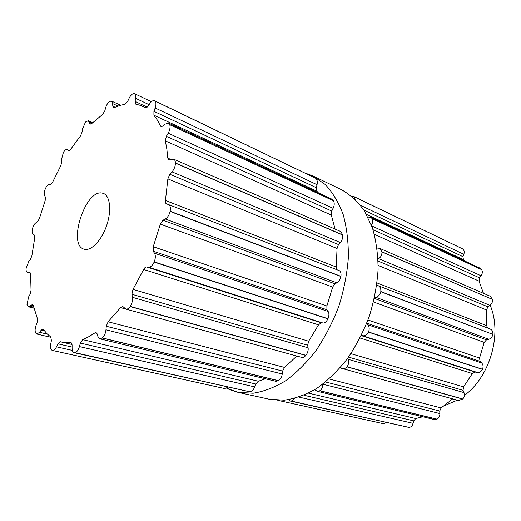 <?xml version="1.0" encoding="UTF-8"?>
<svg xmlns="http://www.w3.org/2000/svg" width="521" height="521" viewBox="0 0 521 521"><rect width="100%" height="100%" fill="white"/><g stroke="black" fill="none" stroke-linecap="round" stroke-linejoin="round"><path stroke-width="0.78" d="M229.507 389.578L226.726 388.249L238.012 392.346L229.507 389.578M304.629 172.887L312.861 175.922L325.26 184.532C332.626 192.418 338.598 202.382 343.157 214.431C346.745 227.508 348.484 241.887 348.36 257.556C347.103 273.662 343.951 289.832 338.897 306.081C332.834 321.978 325.319 336.644 316.358 350.086C306.778 362.486 296.527 372.717 285.625 380.786C274.6 387.435 263.75 391.59 253.082 393.238L238.012 392.346L269.051 399.19L284.232 400.187C294.945 398.676 305.794 394.749 316.775 388.399C327.611 380.682 337.758 370.867 347.201 358.956C356.006 346.029 363.345 331.897 369.213 316.566C374.071 300.884 377.028 285.241 378.09 269.637C378.025 254.43 376.11 240.448 372.359 227.684L364.537 211.09C357.934 201.79 350.249 194.665 341.489 189.716C350.249 194.665 357.934 201.79 364.537 211.09L372.359 227.684C376.11 240.448 378.025 254.43 378.09 269.637C377.028 285.241 374.071 300.884 369.213 316.566C363.345 331.897 356.006 346.029 347.201 358.956C337.758 370.867 327.611 380.682 316.775 388.399C305.794 394.749 294.945 398.676 284.232 400.187L269.051 399.19L238.012 392.346L253.082 393.238C263.75 391.59 274.6 387.435 285.625 380.786C296.527 372.717 306.778 362.486 316.358 350.086C325.319 336.644 332.834 321.978 338.897 306.081C343.951 289.832 347.103 273.662 348.36 257.556C348.484 241.887 346.745 227.508 343.157 214.431C338.598 202.382 332.626 192.418 325.26 184.532L312.861 175.922L341.489 189.716L312.861 175.922L304.629 172.887M351.525 196.124L353.466 196.365L462.713 248.94C464.218 250.171 464.589 251.962 463.833 254.313L462.941 256.677L463.423 259.64L465.084 261.177M355.179 199.387L353.883 196.612M367.911 217.088L370.731 217.25L372.274 218.748L481.717 269.676C482.7 271.617 482.479 273.642 481.059 275.765L479.515 277.83L479.027 281.119L483.488 293.316M371.375 224.981C372.815 222.923 373.127 220.884 372.333 218.859L372.274 218.748M377.067 248.029L379.535 248.315L381.958 251.793L492.475 299.432C492.749 301.848 491.915 303.834 489.968 305.391L487.923 306.836L486.464 309.982L486.614 325.638L487.663 328.061M378.038 259.067L378.669 258.65C380.936 257.087 382.036 254.854 381.978 251.936L381.958 251.793M376.761 285.182L377.946 285.606C380.102 286.504 381.059 288.478 380.818 291.526L492.853 334.371C492.345 336.931 490.984 338.572 488.757 339.288L486.484 339.861L484.204 342.388L479.541 358.057L480.088 361.359L481.71 362.987C483.201 364.72 483.462 366.804 482.485 369.246L482.426 369.376C481.196 371.675 479.489 372.704 477.301 372.463L475.113 372.053L472.339 373.564L463.547 386.888L463.045 390.327L463.983 392.6C464.784 394.918 464.393 397.041 462.817 398.982L458.545 400.48L342.336 368.555L340.408 367.487M374.54 297.641L375.882 297.315C378.363 296.651 379.998 294.775 380.786 291.688L380.818 291.526M366.563 323.704L367.565 324.707C369.298 326.517 369.63 328.94 368.562 331.975L482.485 369.246M361.346 335.485L362.616 335.719C364.987 336.104 366.947 334.905 368.49 332.131L368.562 331.975M347.65 358.337L348.067 359.288C349.109 361.782 348.777 364.277 347.071 366.764L462.817 398.982M342.336 368.555C343.984 368.998 345.527 368.438 346.966 366.882L347.071 366.764M322.577 384.335C322.805 387.064 321.913 389.194 319.914 390.73L437.047 419.158L434.403 419.561L317.1 391.251L314.769 389.656M317.1 391.251L319.914 390.73M294.45 398.454L291.376 401.072L409.154 427.428L290.334 401.04L288.334 399.711M290.334 401.04L291.376 401.072M386.621 422.564L383.417 423.697L277.765 400.31M422.785 416.761L415.771 418.545L413.694 420.857L413.127 423.352C412.456 425.768 411.128 427.129 409.154 427.428M452.651 398.865L441.131 407.936L439.717 411.01L439.88 413.576C439.913 416.123 438.969 417.985 437.047 419.158M378.044 285.645L490.3 329.083C492.234 329.995 493.094 331.714 492.873 334.235M379.535 248.315L490.17 296.208L492.449 299.301M370.731 217.25L480.154 268.198L481.658 269.572M353.466 196.365L462.628 248.882M154.542 100.742L154.965 101.035C156.189 102.344 156.254 104.656 155.16 107.977L153.929 111.338L153.91 115.206L157.407 120.162L160.475 125.978L161.087 126.642L162.969 126.062L165.157 124.122L168.524 123.099L169.794 124.766C170.426 127.189 169.885 129.989 168.172 133.174L166.349 136.313L165.352 140.878L166.857 149.162L167.795 158.13L168.745 159.954L173.701 159.211C174.802 159.739 175.382 161.002 175.427 162.995L175.427 163.164C175.303 166.44 174.17 169.345 172.015 171.871L169.794 174.261L167.86 178.879L165.444 200.461C165.203 202.265 165.535 203.398 166.453 203.854L168.478 204.558C170.224 205.469 170.784 207.697 170.159 211.239L170.113 211.441C169.195 215.088 167.593 217.615 165.3 219.009L162.982 220.207L160.351 224.121L153.226 246.713L153.207 251.22L154.509 253.239C155.681 255.42 155.584 258.292 154.229 261.861L154.144 262.056C152.568 265.469 150.738 267.182 148.654 267.175L146.603 266.941C145.528 266.921 144.545 267.768 143.672 269.481L132.972 289.396L131.917 294.267L132.432 297.309C132.809 300.441 132.073 303.476 130.23 306.413L130.126 306.563C128.7 308.549 127.287 309.389 125.887 309.09L122.748 306.446L120.566 307.605L108.114 321.783L106.251 326.244L105.971 329.8C105.561 333.342 104.356 336.052 102.344 337.934L99.804 338.813L97.902 336.52L97.147 333.87L96.085 332.587L94.92 332.886L88.733 336.729L82.689 339.627L80.377 343.072L79.426 346.582C78.384 349.995 76.932 352.027 75.07 352.671L74.138 352.704C72.836 352.3 72.152 350.848 72.093 348.341L72.087 345.104L70.954 342.662L65.314 342.636L60.247 341.73L57.89 343.814L56.483 346.83C55.206 349.402 53.858 350.607 52.445 350.444L51.996 350.268C50.641 349.33 50.231 347.214 50.758 343.932L51.397 340.578L50.837 337.094L46.916 333.648L43.399 329.467L42.865 329.09L41.231 330.086L39.616 332.32L36.802 334.039L35.656 332.997C34.848 331.148 34.953 328.686 35.975 325.612L37.102 322.525L37.369 318.526L33.377 305.716L32.615 304.661L28.395 306.778L26.994 304.472L28.648 296.833L30.075 294.3L31.045 290.236L30.583 273.981L29.821 272.06L27.366 272.372C26.389 271.995 25.959 270.725 26.076 268.562L28.798 261.353L30.355 259.556L31.879 255.804L34.744 237.823L34.275 234.971L33.116 234.365C32.048 233.59 31.82 231.773 32.432 228.908L32.471 228.752C33.246 225.867 34.393 223.88 35.91 222.78L37.447 221.835L39.349 218.703L45.158 200.624L45.392 197.12L44.63 195.662C43.979 194.079 44.174 191.884 45.223 189.077L45.288 188.921C46.473 186.199 47.756 184.727 49.137 184.512L50.504 184.467L52.608 182.207L60.853 165.574L61.771 161.725L61.498 159.537L63.445 152.236C64.747 150.165 65.952 149.28 67.046 149.579L68.603 150.764L70.537 149.475L80.566 135.805L82.129 131.937L82.403 129.188L85.542 121.96L88.303 120.709L90.283 124.128L91.703 123.594L102.67 114.373L104.793 110.869L105.646 107.795C106.571 104.767 107.925 102.644 109.703 101.413L111.566 101.094L112.692 103.62L112.777 106.173L113.435 107.639L114.268 107.593L119.732 105.509L125.112 104.207L127.632 101.491L129.045 98.397C130.511 95.408 132.1 93.793 133.806 93.552L134.594 93.695C135.675 94.327 136.02 95.864 135.642 98.306L135.082 101.432L135.707 104.109L140.755 105.489L145.411 107.73L148.003 106.193L149.898 103.464C151.591 101.146 153.141 100.24 154.542 100.742L315.752 178.312C317.237 179.804 317.667 181.94 317.035 184.721L316.312 187.716L316.879 191.259L318.455 192.907M168.524 123.099L332.261 199.335L333.674 200.904C334.554 203.314 334.365 205.795 333.121 208.341L331.753 211.057L331.317 215.075L335.088 229.071M173.701 159.211L340.851 231.571L342.753 235.082C342.831 238.136 342.023 240.624 340.324 242.545L338.481 244.557L337.061 248.504L336.208 267.019L336.931 269.735M168.557 204.584L339.132 270.588C340.688 271.252 341.288 273.167 340.936 276.325L340.903 276.495C340.122 279.757 338.793 281.861 336.905 282.825L334.886 283.789L332.672 287.051L326.882 305.97L326.941 309.761L328.145 311.48C329.233 313.134 329.181 315.544 328.002 318.709L327.93 318.865C326.4 321.809 324.765 323.196 323.013 323.033L321.157 322.792L318.507 324.85L308.666 341.209L307.644 345.247L308.093 347.794C308.471 350.203 307.755 352.71 305.938 355.315L305.84 355.439C304.401 357.093 303.059 357.751 301.828 357.426L125.887 309.09M108.114 321.783L284.544 367.422L296.801 356.045M284.544 367.422L282.61 371.076L282.245 374.026C281.868 376.781 280.604 378.995 278.461 380.675L275.902 381.313L99.804 338.813M82.689 339.627L258.338 381.242L265.482 378.793M258.338 381.242L255.811 384.016L254.717 386.908C253.662 389.584 252.066 391.212 249.917 391.799L74.138 352.704M228.244 387.155L224.681 388.562L52.445 350.444M483.371 292.893L483.762 293.44M490.163 305.247C502.374 333.642 490.254 376.449 464.367 395.459M457.373 400.161L444.354 405.709M102.136 193.076C85.379 189.084 67.3 245.007 84.057 249.175C90.849 251.513 101.432 240.748 106.571 225.736C111.8 210.758 110.133 195.753 103.34 193.395L102.136 193.076M291.265 401.085L409.044 427.441M299.002 397.1L413.127 423.352M303.912 395.237L413.694 420.857M308.504 393.127L415.771 418.545M319.796 390.802L436.937 419.216M322.773 384.192L439.88 413.576M325.566 381.991L439.717 411.01M329.129 378.962L441.131 407.936M340.044 367.904L341.971 368.438M346.966 366.882L462.726 399.086M348.067 359.288L463.983 392.6M348.536 357.106L463.045 390.327M350.9 353.668L463.547 386.888M360.083 338.012L472.339 373.564M361.274 335.628L475.113 372.053M362.616 335.719L477.301 372.463M368.49 332.131L482.426 369.376M367.565 324.707L481.71 362.987M366.771 323.176L480.088 361.359M367.989 319.992L479.541 358.057M373.531 301.972L484.204 342.388M374.371 298.396L486.484 339.861M375.882 297.315L488.757 339.288M380.786 291.688L492.853 334.371M377.048 282.936L486.614 325.638M378.161 265.417L486.464 309.982M378.109 261.073L487.923 306.836M378.669 258.65L489.968 305.391M381.978 251.936L492.475 299.432M374.371 234.326L479.027 281.119M373.029 229.709L479.515 277.83M371.733 225.938L481.059 275.765M372.333 218.859L481.717 269.676M366.497 214.411L463.423 259.64M363.905 210.093L462.941 256.677M360.499 205.326L463.833 254.313M353.967 196.678L462.713 248.94M41.231 330.086L44.448 330.848M39.616 332.32L47.411 334.143M31.657 304.961L33.272 305.378M30.029 306.257L33.722 307.195M29.456 272.053L30.127 272.249M27.991 272.379L30.518 273.095M67.359 149.768L69.462 150.608M68.427 150.654L68.811 150.81M89.156 121.751L92.237 123.086M89.788 123.523L91.051 124.07M112.692 103.62L118.033 106.076M112.777 106.173L115.089 107.235M135.642 98.306L149.058 104.669M135.082 101.432L147.196 107.144M154.893 100.97L315.674 178.247M154.965 101.035L315.752 178.312M155.16 107.977L317.035 184.721M153.929 111.338L316.312 187.716M153.91 115.206L316.879 191.259M160.475 125.978L161.966 126.668M169.748 124.643L333.622 200.787M169.794 124.766L333.674 200.904M168.172 133.174L333.121 208.341M166.349 136.313L331.753 211.057M165.352 140.878L331.317 215.075M167.795 158.13L171.012 159.517M175.427 162.995L342.74 234.932M175.427 163.164L342.753 235.082M172.015 171.871L340.324 242.545M169.794 174.261L338.481 244.557M167.86 178.879L337.061 248.504M165.444 200.461L336.208 267.019M170.159 211.239L340.936 276.325M170.113 211.441L340.903 276.495M165.3 219.009L336.905 282.825M162.982 220.207L334.886 283.789M160.351 224.121L332.672 287.051M153.226 246.713L326.882 305.97M153.207 251.22L326.941 309.761M154.509 253.239L328.145 311.48M154.229 261.861L328.002 318.709M154.144 262.056L327.93 318.865M148.654 267.175L323.013 323.033M146.603 266.941L321.157 322.792M143.672 269.481L318.507 324.85M132.972 289.396L308.666 341.209M131.917 294.267L307.644 345.247M132.432 297.309L308.093 347.794M130.23 306.413L305.938 355.315M130.126 306.563L305.84 355.439M120.566 307.605L125.6 308.986M106.251 326.244L282.61 371.076M105.971 329.8L282.245 374.026M102.344 337.934L278.461 380.675M102.233 338.025L278.344 380.747M94.92 332.886L96.965 333.388M80.377 343.072L255.811 384.016M79.426 346.582L254.717 386.908M75.07 352.671L249.917 391.799M74.965 352.691L249.813 391.812M70.648 342.636L71.227 342.772M57.89 343.814L72.093 347.058M56.483 346.83L72.328 350.405M490.3 329.083L377.946 285.606M51.091 337.361L36.802 334.039M33.969 308.198L28.395 306.778M30.544 273.271L27.366 272.372M69.521 150.576L67.046 149.579M92.718 122.624L88.303 120.709M120.579 105.255L111.566 101.094M151.39 101.732L134.594 93.695M145.926 107.814L142.871 106.382M339.132 270.588L168.478 204.558M72.048 344.472L61.38 342.017"/></g></svg>
